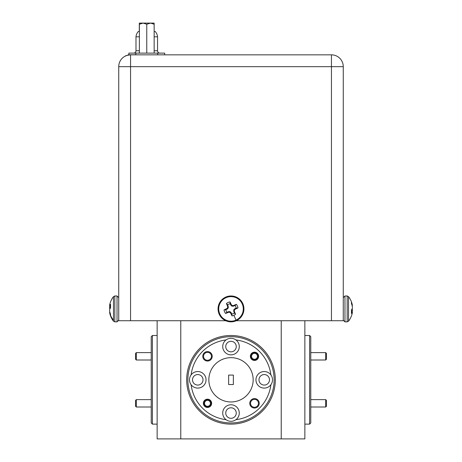 <?xml version="1.0" encoding="UTF-8"?>
<svg xmlns="http://www.w3.org/2000/svg" width="462" height="462" viewBox="0 0 462 462"><rect width="100%" height="100%" fill="white"/><g stroke="black" fill="none" stroke-linecap="round" stroke-linejoin="round"><path stroke-width="0.69" d="M309.586 335.499L310.764 336.683L310.764 422.949L309.586 424.128L309.586 335.499L304.856 335.499M186.688 379.816A44.312 44.312 0 0 1 231 335.499A44.312 44.312 0 0 1 275.312 379.816A44.312 44.312 0 0 1 231 424.128A44.312 44.312 0 0 1 186.688 379.816M152.414 424.128L151.236 422.949L151.236 336.683L152.414 335.499L152.414 424.128L157.144 424.128M253.159 379.816A22.159 22.159 0 0 0 231 357.657A22.159 22.159 0 0 0 208.841 379.816A22.159 22.159 0 0 0 231 401.969A22.159 22.159 0 0 0 253.159 379.816M191.124 384.748A8.27 8.27 0 0 0 206.035 379.816A8.27 8.27 0 0 0 191.124 374.878A8.27 8.27 0 0 0 191.124 384.748A40.177 40.177 0 0 0 226.062 419.687A8.27 8.27 0 0 0 239.27 413.051A8.27 8.27 0 0 0 231 404.776A8.27 8.27 0 0 0 226.062 419.687M270.876 384.748A8.27 8.27 0 0 0 261.636 371.962A8.27 8.27 0 0 0 261.636 387.67A8.27 8.27 0 0 0 270.876 384.748A40.177 40.177 0 0 1 235.938 419.687M222.73 346.581A8.27 8.27 0 0 0 231 354.851A8.27 8.27 0 0 0 235.938 339.94A8.27 8.27 0 0 0 222.73 346.581M250.543 403.314A3.956 3.956 0 0 0 254.498 407.276A3.956 3.956 0 0 0 258.46 403.314A3.956 3.956 0 0 0 254.498 399.359A3.956 3.956 0 0 0 250.543 403.314M249.775 403.314A4.73 4.73 0 0 0 254.498 408.044A4.73 4.73 0 0 0 259.228 403.314A4.73 4.73 0 0 0 254.498 398.591A4.73 4.73 0 0 0 249.775 403.314M203.54 356.312A3.956 3.956 0 0 0 207.502 360.273A3.956 3.956 0 0 0 211.457 356.312A3.956 3.956 0 0 0 207.502 352.356A3.956 3.956 0 0 0 203.54 356.312M202.772 356.312A4.73 4.73 0 0 0 207.502 361.041A4.73 4.73 0 0 0 212.225 356.312A4.73 4.73 0 0 0 207.502 351.588A4.73 4.73 0 0 0 202.772 356.312M250.364 356.312A4.135 4.135 0 0 0 254.498 360.447A4.135 4.135 0 0 0 258.639 356.312A4.135 4.135 0 0 0 254.498 352.177A4.135 4.135 0 0 0 250.364 356.312M203.361 403.314A4.135 4.135 0 0 0 207.502 407.449A4.135 4.135 0 0 0 211.636 403.314A4.135 4.135 0 0 0 207.502 399.18A4.135 4.135 0 0 0 203.361 403.314M225.739 413.051A5.261 5.261 0 0 0 231 418.306A5.261 5.261 0 0 0 236.261 413.051A5.261 5.261 0 0 0 231 407.79A5.261 5.261 0 0 0 225.739 413.051M258.98 379.816A5.261 5.261 0 0 0 264.235 385.071A5.261 5.261 0 0 0 269.496 379.816A5.261 5.261 0 0 0 264.235 374.555A5.261 5.261 0 0 0 258.98 379.816M225.739 346.581A5.261 5.261 0 0 0 231 351.836A5.261 5.261 0 0 0 236.261 346.581A5.261 5.261 0 0 0 231 341.32A5.261 5.261 0 0 0 225.739 346.581M192.504 379.816A5.261 5.261 0 0 0 197.765 385.071A5.261 5.261 0 0 0 203.02 379.816A5.261 5.261 0 0 0 197.765 374.555A5.261 5.261 0 0 0 192.504 379.816M274.133 379.816A43.133 43.133 0 0 0 231 336.683A43.133 43.133 0 0 0 187.867 379.816A43.133 43.133 0 0 0 231 422.949A43.133 43.133 0 0 0 274.133 379.816M159.91 53.118A2.362 2.362 0 0 1 157.548 50.751L157.548 36.81L157.548 50.751L154.152 50.751M110.557 315.332A20.074 18.295 -0 0 0 113.479 320.102L113.479 296.633A20.074 20.074 0 0 0 109.887 304.013A20.074 18.226 12 0 0 109.742 304.643L109.719 304.776A20.016 13.646 6.8 0 0 109.615 305.457L109.615 305.573A20.016 0.624 5 0 1 109.719 305.549L109.742 305.515A20.074 8.229 5.5 0 1 110.557 304.343L110.557 307.911A20.074 8.229 174.5 0 0 109.742 309.211L109.719 309.303A20.016 14.536 172.7 0 0 109.615 310.048L109.615 310.343A20.016 19.93 70.3 0 0 109.719 311.353L109.742 311.509A20.074 18.226 12 0 0 110.557 314.276L110.557 315.881A20.074 18.226 168 0 1 109.887 313.808A20.074 18.226 168 0 1 109.742 313.178L109.719 313.051A20.016 13.646 173.2 0 1 109.615 312.364L109.939 312.335M109.887 308.911A20.074 8.229 5.5 0 1 109.742 308.61L109.719 308.518A20.016 14.536 7.3 0 1 109.615 307.773L109.615 307.478A20.016 19.93 109.7 0 1 109.719 306.468L109.742 306.312A20.074 18.226 168 0 1 109.91 305.596M235.043 305.59L232.172 306.254L230.844 305.168L230.168 303.748A5.232 5.232 0 0 0 227.679 304.868L228.344 307.738L227.258 309.066L225.837 309.748A5.232 5.232 0 0 0 226.958 312.231L229.828 311.567L231.156 312.653L231.832 314.079A5.232 5.232 0 0 0 234.321 312.953L233.657 310.083L234.742 308.755L236.163 308.079A5.232 5.232 0 0 0 235.043 305.59L236.365 304.343A7.045 7.045 0 0 1 237.97 307.911A20.074 1.75 155.7 0 1 235.268 309.211L235.141 309.303A20.016 1.744 133.2 0 1 234.453 310.048L234.344 310.343A20.016 1.744 88.2 0 1 234.367 311.353L234.396 311.509A20.074 1.75 65.7 0 1 235.568 314.276A7.045 7.045 0 0 1 231.999 315.881A20.074 1.75 -114.3 0 1 230.7 313.178L230.607 313.051A20.016 1.744 -136.8 0 1 229.862 312.364L229.568 312.254A20.016 1.744 178.2 0 1 228.557 312.277L228.401 312.306A20.074 1.75 155.7 0 1 225.635 313.479A7.045 7.045 0 0 1 224.03 309.91A20.074 1.75 -24.3 0 1 226.732 308.61L226.859 308.518A20.016 1.744 -46.8 0 1 227.547 307.773L227.656 307.478A20.016 1.744 -91.8 0 1 227.633 306.468L227.604 306.312A20.074 1.75 -114.3 0 1 226.432 303.551A7.045 7.045 0 0 1 230.001 301.94A20.074 1.75 65.7 0 1 231.3 304.643L231.393 304.776A20.016 1.744 43.2 0 1 232.138 305.457L232.432 305.573A20.016 1.744 -1.8 0 1 233.443 305.549L233.599 305.515A20.074 1.75 -24.3 0 1 236.365 304.343M242.793 303.586A12.942 12.942 0 0 1 236.325 320.703A12.942 12.942 0 0 1 219.207 314.235A12.942 12.942 0 0 1 225.675 297.118A12.942 12.942 0 0 1 242.793 303.586M352.113 304.013A20.074 20.074 0 0 0 348.521 296.633L348.521 321.188A20.074 20.074 0 0 0 352.113 313.808A20.074 18.226 -168 0 0 352.258 313.178L352.281 313.051A20.016 13.646 -173.2 0 0 352.385 312.364L352.385 312.254A20.016 0.624 -175 0 1 352.281 312.277L352.258 312.306A20.074 8.229 -174.5 0 1 351.443 313.479L351.443 309.91A20.074 8.229 -5.5 0 0 352.258 308.61L352.281 308.518A20.016 14.536 -7.3 0 0 352.385 307.773L352.385 307.478A20.016 19.93 -109.7 0 0 352.281 306.468L352.258 306.312A20.074 18.226 -168 0 0 351.443 303.551L351.443 301.94A20.074 18.226 -12 0 1 352.113 304.013A20.074 18.226 -12 0 1 352.258 304.643L352.281 304.776A20.016 13.646 -6.8 0 1 352.385 305.457L352.061 305.486M352.385 312.364L351.443 312.168L352.385 312.254M130.555 320.726L118.734 320.726L118.734 66.661A11.816 11.816 0 0 1 130.555 54.839L331.445 54.839A11.816 11.816 0 0 1 343.266 66.661L343.266 320.726L331.445 320.726L331.445 66.661L130.555 66.661L130.555 320.726L225.727 320.726M236.273 320.726L331.445 320.726M130.555 54.839L130.555 66.661L118.734 66.661A11.816 11.816 0 0 1 130.555 54.839C127.206 55.273 125.433 55.694 125.237 56.104L128.621 54.759L135.713 54.759L128.863 54.759L128.863 53.118L164.668 53.118L164.668 54.759M352.113 308.911A20.074 8.229 -174.5 0 1 352.258 309.211L352.281 309.303A20.016 14.536 -172.7 0 1 352.385 310.048L352.385 310.343A20.016 19.93 -70.3 0 1 352.281 311.353L352.258 311.509A20.074 18.226 -12 0 1 352.09 312.225M230.168 303.748L230.001 301.94M227.679 304.868L226.432 303.551M236.163 308.079L237.97 307.911M225.837 309.748L224.03 309.91M226.958 312.231L225.635 313.479M231.832 314.079L231.999 315.881M234.321 312.953L235.568 314.276M109.615 305.457L110.557 305.653L109.615 305.573M139.38 50.751L135.984 50.751A2.362 2.362 0 0 1 133.616 53.118A2.362 2.362 0 0 0 135.984 50.751L135.984 36.81L139.38 36.81M152.708 23.1L154.071 23.1M154.152 24.243L154.152 23.1L150.525 23.1L154.152 24.243L154.152 53.118M139.38 53.118L139.38 23.1L143.139 23.1L146.766 24.243L146.766 53.118M139.38 24.243L143.006 23.1M146.766 24.243L150.525 23.1M143.139 23.1L150.393 23.1M139.305 31.491L139.305 23.1L142.14 23.1M164.911 54.839L157.819 54.839M154.152 36.81L157.548 36.81A8.865 8.865 0 0 0 155.186 31.491L154.152 31.491M139.38 31.491L138.346 31.491A8.865 8.865 0 0 0 135.984 36.81M233.362 375.086L228.638 375.086L228.638 384.54L233.362 384.54L233.362 375.086M270.876 374.878A40.177 40.177 0 0 0 235.938 339.94M226.062 339.94A40.177 40.177 0 0 0 191.124 374.878M180.775 320.726L180.775 438.9L157.144 438.9L157.144 320.726M304.856 320.726L304.856 438.9L281.225 438.9L281.225 320.726M180.775 438.9L281.225 438.9M343.266 311.769L343.266 308.477M209.13 405.78A2.957 2.957 0 0 0 209.962 401.686A2.957 2.957 0 0 0 205.867 400.854A2.957 2.957 0 0 0 205.036 404.949A2.957 2.957 0 0 0 209.13 405.78M205.457 400.236A3.69 3.69 0 0 1 210.58 401.276A3.69 3.69 0 0 1 209.54 406.393A3.69 3.69 0 0 1 204.418 405.353A3.69 3.69 0 0 1 205.457 400.236M325.687 352.622L326.426 353.361L326.426 359.269L325.687 360.008L325.687 352.622L310.764 352.622M256.133 358.778A2.957 2.957 0 0 0 256.964 354.683A2.957 2.957 0 0 0 252.87 353.852A2.957 2.957 0 0 0 252.038 357.946A2.957 2.957 0 0 0 256.133 358.778M252.46 353.234A3.69 3.69 0 0 1 257.582 354.273A3.69 3.69 0 0 1 256.543 359.39A3.69 3.69 0 0 1 251.42 358.35A3.69 3.69 0 0 1 252.46 353.234M136.313 407.01L135.574 406.271L135.574 400.363L136.313 399.624L136.313 407.01L151.236 407.01M136.313 360.008L135.574 359.269L135.574 353.361L136.313 352.622L136.313 360.008L151.236 360.008M325.687 399.624L326.426 400.363L326.426 406.271L325.687 407.01L325.687 399.624L310.764 399.624M113.479 296.633L114.824 295.969L114.824 321.852L117.036 321.852L118.734 320.149M113.479 320.102L113.479 321.188L114.824 321.852M114.824 295.969L117.036 295.969L117.036 321.852M225.947 297.719A12.278 12.278 0 0 1 242.192 303.857A12.278 12.278 0 0 1 236.053 320.102A12.278 12.278 0 0 1 219.808 313.964A12.278 12.278 0 0 1 225.947 297.719M233.899 315.332L236.053 320.102M348.521 321.188L347.176 321.852L347.176 295.969L344.964 295.969L343.266 297.672M347.176 321.852L344.964 321.852L344.964 295.969M331.445 66.661L331.445 54.839A11.816 11.816 0 0 1 343.266 66.661L331.445 66.661M351.83 304.666L352.258 304.643M352.281 304.776L351.871 304.793M351.443 312.202L352.281 312.277M352.258 312.306L351.443 312.237M351.952 309.188L352.258 309.211M352.281 309.303L351.9 309.274M351.443 310.014L352.385 310.048M352.385 310.343L351.443 310.308M351.443 311.371L352.281 311.353M352.258 311.509L351.443 311.527M230.746 305.036L231.3 304.643M231.878 306.139L232.138 305.457M231.393 304.776L230.844 305.168M233.593 306.208L233.443 305.549M232.432 305.573L232.172 306.254M233.599 305.515L233.749 306.173M227.125 309.165L226.732 308.61M226.859 308.518L227.258 309.066M228.228 308.033L227.547 307.773M227.656 307.478L228.344 307.738M228.297 306.318L227.633 306.468M227.604 306.312L228.263 306.162M231.254 312.786L230.7 313.178M230.607 313.051L231.156 312.653M230.122 311.683L229.862 312.364M228.407 311.613L228.557 312.277M229.568 312.254L229.828 311.567M228.401 312.306L228.251 311.654M234.875 308.662L235.268 309.211M235.141 309.303L234.742 308.755M233.772 309.788L234.453 310.048M234.344 310.343L233.657 310.083M233.703 311.503L234.367 311.353M234.396 311.509L233.737 311.665M110.557 305.619L109.719 305.549M109.742 305.515L110.557 305.584M110.048 308.633L109.742 308.61M109.719 308.518L110.1 308.547M110.557 307.808L109.615 307.773M109.615 307.478L110.557 307.513M110.557 306.45L109.719 306.468M109.742 306.312L110.557 306.294M110.17 313.155L109.742 313.178M109.719 313.051L110.129 313.028M138.64 53.118A2.362 1.184 90 0 0 139.38 52.599M133.616 53.118A2.362 2.362 0 0 0 135.984 50.751M135.713 54.839L135.949 53.118M157.577 53.118L157.819 54.759M157.548 36.81A8.865 8.865 0 0 0 155.186 31.491M152.414 335.499L157.144 335.499M109.887 313.808A20.074 20.074 0 0 0 113.479 321.188M117.036 295.969L118.734 297.672M348.521 296.633L347.176 295.969M344.964 321.852L343.266 320.149M309.586 424.128L304.856 424.128M325.687 360.008L310.764 360.008M136.313 399.624L151.236 399.624M136.313 352.622L151.236 352.622M325.687 407.01L310.764 407.01"/></g></svg>
